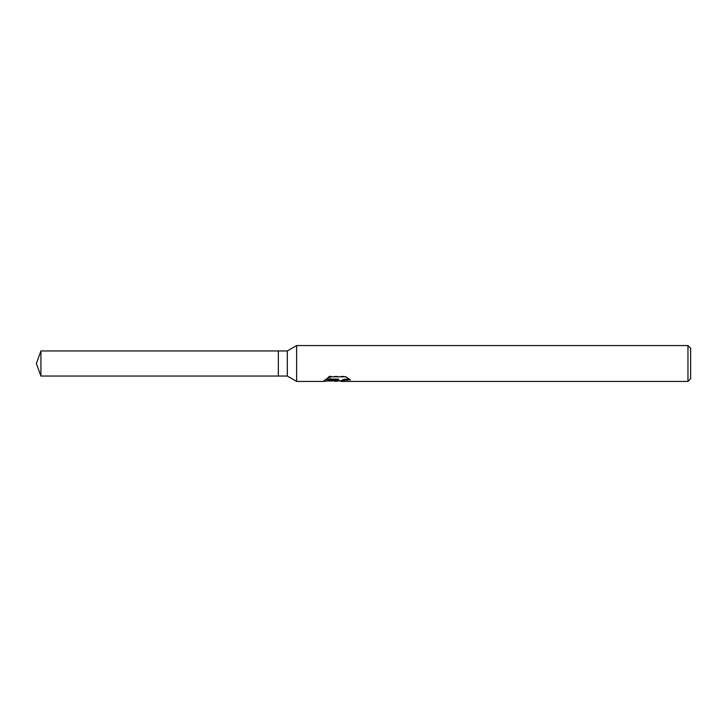 <?xml version="1.0" encoding="UTF-8"?>
<svg xmlns="http://www.w3.org/2000/svg" width="727" height="727" viewBox="0 0 727 727"><rect width="100%" height="100%" fill="white"/><g stroke="black" fill="none" stroke-linecap="round" stroke-linejoin="round"><path stroke-width="0.55" stroke-dasharray="3.63 2.73" d="M337.582 380.203L336.964 380.975L347.561 378.313L347.561 380.239L341.081 380.921M347.561 380.239L347.561 378.84L338.3 380.975M341.236 381.421L347.561 380.703M349.496 379.267L345.788 376.222L329.876 376.222L329.876 376.831M345.788 376.222L345.788 376.831M350.405 379.439L350.405 379.93M347.561 378.313L347.561 378.84M333.084 380.975L329.14 376.222C330.812 379.321 332.784 380.912 335.056 380.975M329.876 376.222L326.368 379.13M338.573 379.13L323.515 380.784L327.495 380.975M329.64 376.504L323.515 380.784L329.649 375.877M325.678 379.13L325.678 379.621M323.233 380.975L323.242 381.43M690.65 348.26L690.65 378.74M687.96 345.57L687.96 381.43M296.625 345.57L296.625 381.43M287.31 350.95L287.31 376.05M278.35 350.95L278.35 376.05M40.921 350.95L40.921 376.05"/><path stroke-width="1.09" d="M326.368 379.13L338.573 379.13L338.573 379.621L323.242 381.43L296.625 381.43L287.31 376.05L278.35 376.05L278.35 350.95L287.31 350.95L296.625 345.57L687.96 345.57L690.65 348.26L690.65 378.74L687.96 381.43L341.236 381.43M287.31 376.05L287.31 350.95M296.625 381.43L296.625 345.57M338.3 380.975L333.084 380.975M336.955 381.43L337.582 380.675L335.056 381.43M687.96 381.43L687.96 345.57M338.573 379.621L325.678 379.621L329.876 376.831L345.788 376.831L350.405 379.93L345.052 379.848L341.236 381.421M327.495 380.975L335.056 380.975L337.582 380.203L337.582 380.675M341.081 381.375L341.581 380.539L345.052 379.358L349.496 379.267M278.35 376.05L40.921 376.05L36.35 363.5L40.921 350.95L278.35 350.95M40.921 376.05L40.921 350.95M337.219 380.975L341.081 380.975"/></g></svg>
